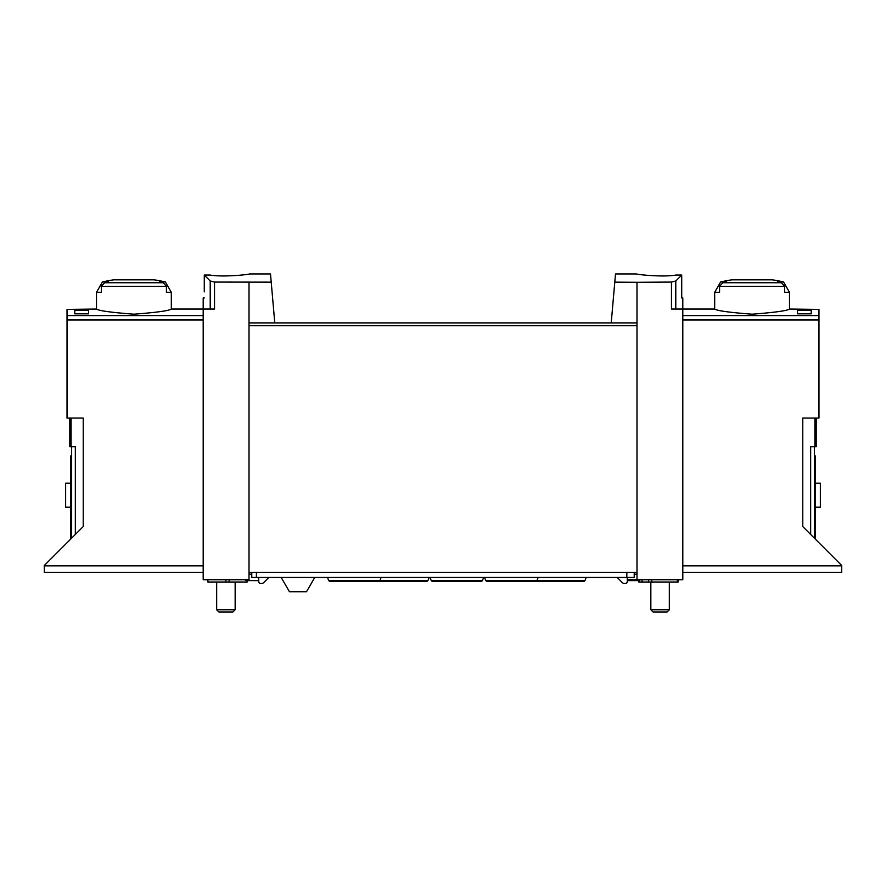 <?xml version="1.0" encoding="UTF-8"?>
<svg xmlns="http://www.w3.org/2000/svg" width="886" height="886" viewBox="0 0 886 886"><rect width="100%" height="100%" fill="white"/><g stroke="black" fill="none" stroke-linecap="round" stroke-linejoin="round"><path stroke-width="1.33" d="M614.784 282.147L636.99 282.291L636.99 322.914L611.218 322.914L615.504 273.951L636.536 273.951M636.99 282.291L671.477 282.069L671.477 309.048L682.807 309.048L682.807 579.721L627.288 579.721M676.051 275.037C662.263 277.484 635.495 274.306 636.536 273.951C635.495 274.306 662.207 277.484 676.051 275.037L681.722 275.037L675.785 280.984L671.477 282.069M249.464 273.951L270.496 273.951L271.216 282.147L214.523 282.069L210.215 280.984L204.278 275.037L204.278 291.882M209.949 275.037C223.737 277.484 250.505 274.306 249.464 273.951C250.505 274.306 223.793 277.484 209.949 275.037L204.278 275.037M816.205 418.059L816.205 446.699L810.657 446.699L810.657 534.457M811.211 310.288L811.211 313.821L811.211 310.288L797.356 310.288L797.356 313.821L797.356 310.288M203.193 572.323L44.3 572.323L44.3 565.49L83.218 526.572L83.218 418.059L67.026 418.059L67.026 309.391L96.496 309.048C98.756 310.742 111.226 312.459 133.919 314.198C156.589 312.459 169.06 310.742 171.319 309.048L203.193 309.048L203.193 579.721L249.01 579.721L249.01 322.914L274.782 322.914L271.216 282.147M74.789 313.821L74.789 310.288L74.789 313.821L88.644 313.821L88.644 310.288L88.644 313.821M74.789 310.288L88.644 310.288M171.319 292.291L166.435 292.291L166.435 286.311L163.212 282.734A137.33 137.33 0 0 0 159.358 281.958L165.35 281.958L171.319 292.291L171.319 309.048M165.35 281.958A138.57 138.57 0 0 0 154.086 279.821L113.718 279.821A138.57 138.57 0 0 0 102.455 281.958L108.457 281.958A137.33 137.33 0 0 0 104.603 282.734L101.369 286.311L101.369 292.291L96.496 292.291L96.496 309.048M783.545 281.958A138.57 138.57 0 0 0 772.282 279.821L731.914 279.821A138.57 138.57 0 0 0 720.65 281.958L726.642 281.958A137.33 137.33 0 0 0 722.788 282.734L719.565 286.311L719.565 292.291L714.681 292.291L714.681 309.048C716.94 310.742 729.411 312.459 752.081 314.198C774.774 312.459 787.244 310.742 789.504 309.048L789.504 292.291L784.631 292.291L784.631 286.311L781.397 282.734A137.33 137.33 0 0 0 777.543 281.958L783.545 281.958L789.504 292.291M811.211 313.821L797.356 313.821M789.504 309.048L818.974 309.391L818.974 418.059L802.782 418.059L802.782 526.572L841.7 565.49L841.7 572.323L682.807 572.323M204.278 297.973L203.193 297.973L203.193 309.048L214.523 309.048L214.523 282.069M249.01 282.291L249.01 322.914M636.99 322.914L636.99 579.721M611.218 322.914L274.782 322.914L611.218 322.914M681.722 275.037L681.722 297.973L682.807 297.973L682.807 309.048L714.681 309.048M814.356 538.145L814.356 446.699M636.99 572.323L249.01 572.323M815.275 455.936L814.356 455.936L815.275 455.936L815.275 539.076M815.275 507.202L820.358 507.202L820.358 483.18L815.275 483.18M71.644 538.145L71.644 446.699M69.795 418.059L69.795 446.699L75.343 446.699L75.343 534.457M70.725 455.936L71.644 455.936L70.725 455.936L70.725 539.076M70.725 507.202L65.642 507.202L65.642 483.18L70.725 483.18M681.722 291.882L681.722 297.973M669.329 582.024L669.329 609.778L650.845 609.778L650.845 582.024M669.329 609.778L667.058 612.049L653.115 612.049L650.845 609.778M235.155 582.024L235.155 609.778L216.671 609.778L216.671 582.024M235.155 609.778L232.885 612.049L218.942 612.049L216.671 609.778M576.199 581.57L583.032 581.57M377.957 581.57L371.123 581.57M258.712 580.64L245.865 580.64L245.865 579.721M251.779 572.323L251.779 577.406L634.221 577.406L634.221 572.323M268.879 577.406L263.685 582.6A2.769 2.769 0 0 1 261.724 583.409L260.55 583.409A1.85 1.85 0 0 1 258.712 581.57L258.712 577.406M639.714 579.721L639.714 580.64L627.288 580.64M634.221 574.172L636.99 574.172M627.288 577.406L627.288 581.57A1.85 1.85 0 0 1 625.45 583.409L624.276 583.409A2.769 2.769 0 0 1 622.315 582.6L617.121 577.406M314.785 577.406L306.512 591.726L289.423 591.726L281.161 577.406M638.839 580.64L638.839 582.024L678.1 582.024L678.1 579.721M642.073 579.721L642.073 582.024M249.01 574.172L251.779 574.172M207.9 579.721L207.9 582.024L247.161 582.024L247.161 580.64M431.249 580.651L482.46 580.651L481.164 581.57L432.545 581.57L431.249 580.651L430.064 577.406M327.532 577.406L328.706 580.651L427.96 580.651L426.664 581.57L378.045 581.57M484.564 577.406L485.75 580.651L585.004 580.651L583.697 581.57L535.089 581.57M381.102 577.406L379.928 580.651L378.621 581.57L330.013 581.57L328.706 580.651M538.145 577.406L536.971 580.651L535.665 581.57L487.056 581.57L485.75 580.651M67.026 315.582L203.193 315.582M814.91 418.059L814.91 446.699M166.435 286.311L101.369 286.311M784.631 286.311L719.565 286.311M818.974 315.582L682.807 315.582M44.3 565.866L203.193 565.866M67.026 319.99L203.193 319.99M675.785 280.984L675.785 309.048M818.974 319.99L682.807 319.99M841.7 565.866L682.807 565.866M636.99 325.683L249.01 325.683M815.275 463.323L814.356 463.323M210.215 280.984L210.215 309.048M71.09 418.059L71.09 446.699M70.725 463.323L71.644 463.323M781.397 282.734L722.788 282.734M163.212 282.734L104.603 282.734M256.397 572.323L256.397 577.406M626.834 572.323L626.834 577.406M677.402 579.721L677.402 582.024M648.663 579.721L648.663 582.024M229.142 579.721L229.142 582.024M225.919 579.721L225.919 582.024M102.455 281.958L96.496 292.291M720.65 281.958L714.681 292.291M651.775 579.721L651.775 582.024M482.46 580.651L483.645 577.406M427.96 580.651L429.145 577.406M585.004 580.651L586.189 577.406"/></g></svg>
